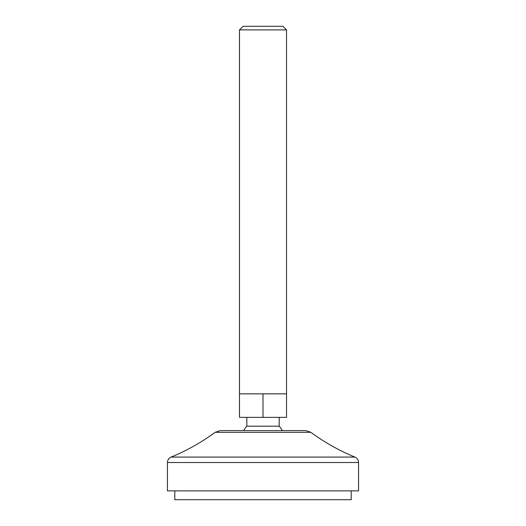 <?xml version="1.0" encoding="UTF-8"?>
<svg xmlns="http://www.w3.org/2000/svg" width="526" height="526" viewBox="0 0 526 526"><rect width="100%" height="100%" fill="white"/><g stroke="black" fill="none" stroke-linecap="round" stroke-linejoin="round"><path stroke-width="0.79" d="M274.763 393.849L286.525 393.849L286.525 29.91L239.475 29.91L239.475 393.849L274.763 393.849M279.175 426.192L246.825 426.192A22.053 22.053 0 0 0 243.65 430.603L282.35 430.603A22.053 22.053 0 0 0 279.175 426.192L279.175 417.368M239.475 393.849L239.475 417.368L286.525 417.368L286.525 393.849M305.645 430.603L220.355 430.603L215.121 432.319L310.879 432.319L305.645 430.603M263 417.368L263 393.849M286.525 29.91L282.916 26.3L243.084 26.3L239.475 29.91M358.561 462.518L358.561 490.876L167.439 490.876L167.439 462.518L358.561 462.518C358.443 459.967 357.226 458.153 354.912 457.081L171.088 457.081C186.783 450.637 201.465 442.379 215.121 432.319M351.21 490.876L351.21 499.7L174.79 499.7L174.79 490.876M246.825 426.192L246.825 417.368M354.912 457.081C339.217 450.637 324.535 442.379 310.879 432.319M171.088 457.081C168.774 458.153 167.557 459.967 167.439 462.518"/></g></svg>
